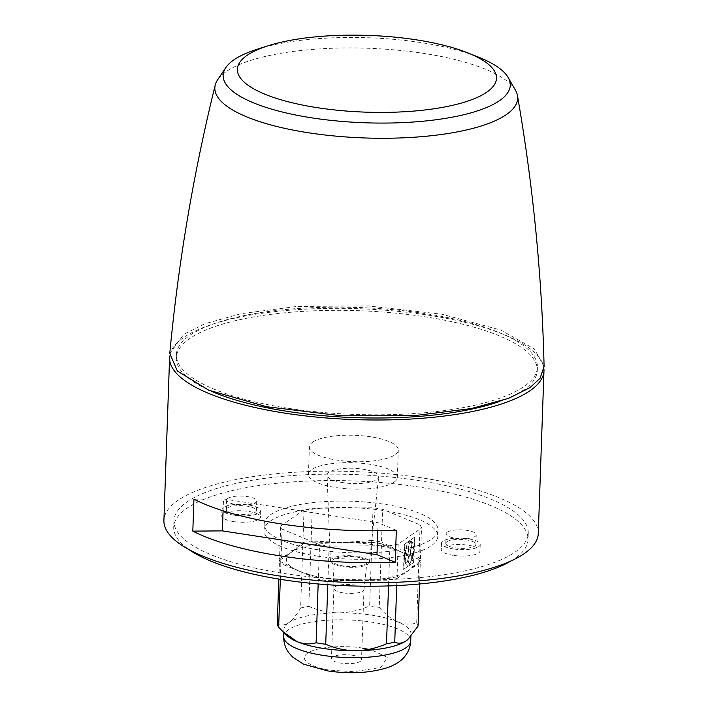 <?xml version="1.0" encoding="UTF-8"?>
<svg xmlns="http://www.w3.org/2000/svg" width="708" height="708" viewBox="0 0 708 708"><rect width="100%" height="100%" fill="white"/><g stroke="black" fill="none" stroke-linecap="round" stroke-linejoin="round"><path stroke-width="0.53" stroke-dasharray="3.54 2.66" d="M515.442 90.19A151.494 44.87 2 0 0 382.771 49.002A151.494 44.87 2 0 0 226.224 71.57A151.494 44.87 2 0 0 217.63 79.792M499.813 401.383A180.611 53.498 2 0 0 537.284 370.47A180.611 53.498 2 0 0 425.464 316.857A180.611 53.498 2 0 0 176.283 357.867A180.611 53.498 2 0 0 211.506 391.312M288.218 408.286A180.611 53.498 2 0 0 537.399 367.284A180.611 53.498 2 0 0 425.579 313.662A180.611 53.498 2 0 0 176.389 354.673A180.611 53.498 2 0 0 288.218 408.286M538.284 533.531A187.301 55.481 2 0 0 388.347 473.785A187.301 55.481 2 0 0 177.982 500.361A187.301 55.481 2 0 0 163.911 520.46M543.948 369.107A187.301 55.481 2 0 0 391.391 310.724A187.301 55.481 2 0 0 183.664 337.539A187.301 55.481 2 0 0 169.734 356.036M418.508 480.555A177.266 52.507 -178 0 1 528.256 533.186A177.266 52.507 -178 0 1 283.696 573.436A177.266 52.507 -178 0 1 173.938 520.805A177.266 52.507 -178 0 1 418.508 480.555M511.096 560.904A177.266 52.507 2 0 0 528.035 539.567A177.266 52.507 2 0 0 418.286 486.945A177.266 52.507 2 0 0 173.717 527.195A177.266 52.507 2 0 0 189.124 549.665M453.244 555.346A19.399 5.744 -178 0 1 441.234 549.585A19.399 5.744 -178 0 1 467.997 545.187A19.399 5.744 -178 0 1 480.006 550.939A19.399 5.744 -178 0 1 453.244 555.346M453.465 548.957A19.399 5.744 -178 0 1 441.456 543.204A19.399 5.744 -178 0 1 468.218 538.797A19.399 5.744 -178 0 1 480.228 544.558A19.399 5.744 -178 0 1 453.465 548.957M233.755 521.575A19.399 5.744 -178 0 1 221.746 515.822A19.399 5.744 -178 0 1 248.508 511.415A19.399 5.744 -178 0 1 260.517 517.176A19.399 5.744 -178 0 1 233.755 521.575M233.976 515.194A19.399 5.744 -178 0 1 221.967 509.433A19.399 5.744 -178 0 1 248.729 505.034A19.399 5.744 -178 0 1 260.739 510.787A19.399 5.744 -178 0 1 233.976 515.194M317.812 556.161A86.96 25.754 -178 0 1 263.969 530.345A86.96 25.754 -178 0 1 383.94 510.601A86.96 25.754 -178 0 1 437.783 536.416A86.96 25.754 -178 0 1 317.812 556.161M318.034 549.78A86.96 25.754 -178 0 1 264.19 523.964A86.96 25.754 -178 0 1 384.17 504.211A86.96 25.754 -178 0 1 438.004 530.026A86.96 25.754 -178 0 1 318.034 549.78M447.27 532.159A15.054 4.46 -178 0 1 464.174 530.026A15.054 4.46 -178 0 1 476.219 534.823A15.054 4.46 -178 0 1 475.086 536.443A15.054 4.46 -178 0 1 458.182 538.576A15.054 4.46 -178 0 1 446.137 533.779A15.054 4.46 -178 0 1 447.27 532.159M446.934 541.735A15.054 4.46 -178 0 1 463.837 539.602A15.054 4.46 -178 0 1 475.882 544.408A15.054 4.46 -178 0 1 474.758 546.018A15.054 4.46 -178 0 1 457.855 548.151A15.054 4.46 -178 0 1 445.801 543.355A15.054 4.46 -178 0 1 446.934 541.735M227.772 498.397A15.054 4.46 -178 0 1 244.685 496.255A15.054 4.46 -178 0 1 256.73 501.06A15.054 4.46 -178 0 1 255.597 502.671A15.054 4.46 -178 0 1 238.693 504.813A15.054 4.46 -178 0 1 226.649 500.007A15.054 4.46 -178 0 1 227.772 498.397M227.445 507.972A15.054 4.46 -178 0 1 244.349 505.839A15.054 4.46 -178 0 1 256.393 510.636A15.054 4.46 -178 0 1 255.261 512.256A15.054 4.46 -178 0 1 238.357 514.389A15.054 4.46 -178 0 1 226.312 509.583A15.054 4.46 -178 0 1 227.445 507.972M282.067 529.097L280.926 561.78L299.599 571.374A63.552 18.824 2 0 0 325.733 578.126A63.552 18.824 2 0 0 358.337 580.41L388.798 578.374L389.94 545.691L329.14 546.169A70.57 20.904 -178 0 1 319.538 544.691L282.067 529.097A70.57 20.904 -178 0 1 280.687 526L304.033 509.919A70.57 20.904 -178 0 1 312.255 508.3L373.063 507.822A70.57 20.904 -178 0 1 377.93 508.512A70.57 20.904 -178 0 1 382.665 509.3L420.127 524.894A70.57 20.904 -178 0 1 421.508 527.991L398.161 544.071A70.57 20.904 -178 0 1 389.94 545.691M329.14 546.169L327.999 578.852A70.57 20.904 -178 0 1 323.122 578.17A70.57 20.904 -178 0 1 318.396 577.374L319.538 544.691M304.033 509.919L302.891 542.602L291.156 552.444A63.552 18.824 2 0 0 299.599 571.374L318.396 577.374M373.063 507.822L371.921 540.505A70.57 20.904 -178 0 1 376.789 541.195A70.57 20.904 -178 0 1 381.524 541.983L382.665 509.3M408.675 549.7A4.018 1.425 -81.3 0 1 406.542 554.718A4.018 1.425 -81.3 0 1 405.631 551.798A4.018 1.425 -81.3 0 1 405.746 550.532L405.516 550.488A4.018 1.425 98.7 0 0 405.392 551.762A4.018 1.425 98.7 0 0 406.304 554.683A4.018 1.425 98.7 0 0 408.445 549.665A4.018 1.425 98.7 0 0 407.525 546.744A4.018 1.425 98.7 0 0 406.118 548.258L406.348 548.302A4.018 1.425 -81.3 0 1 407.764 546.78A4.018 1.425 -81.3 0 1 408.675 549.7M405.144 561.037L405.383 561.072A4.018 1.425 -81.3 0 1 405.348 559.904A4.018 1.425 -81.3 0 1 407.481 554.886A4.018 1.425 -81.3 0 1 408.392 557.807A4.018 1.425 -81.3 0 1 406.259 562.825A4.018 1.425 -81.3 0 1 405.852 562.559L405.622 562.524A4.018 1.425 98.7 0 0 406.02 562.789A4.018 1.425 98.7 0 0 408.162 557.771A4.018 1.425 98.7 0 0 407.242 554.851A4.018 1.425 98.7 0 0 405.109 559.869A4.018 1.425 98.7 0 0 405.144 561.037L404.843 561.754A12.045 4.266 -81.3 0 1 405.25 550.169L405.516 550.488M409.498 563.028L409.737 563.064A4.018 1.425 -81.3 0 1 409.242 563.214A4.018 1.425 -81.3 0 1 408.33 560.293A4.018 1.425 -81.3 0 1 410.463 555.276A4.018 1.425 -81.3 0 1 411.383 558.196A4.018 1.425 -81.3 0 1 410.631 561.754L410.392 561.718A4.018 1.425 98.7 0 0 411.144 558.161A4.018 1.425 98.7 0 0 410.233 555.24A4.018 1.425 98.7 0 0 408.091 560.258A4.018 1.425 98.7 0 0 409.012 563.179A4.018 1.425 98.7 0 0 409.498 563.028L409.578 563.798A12.045 4.266 -81.3 0 1 407.171 565.134A12.045 4.266 -81.3 0 1 405.312 563.241L405.622 562.524M411.835 545.08A4.018 1.425 -81.3 0 1 409.702 550.098A4.018 1.425 -81.3 0 1 408.781 547.178A4.018 1.425 -81.3 0 1 410.463 542.284L410.224 542.248A4.018 1.425 98.7 0 0 408.551 547.142A4.018 1.425 98.7 0 0 409.463 550.063A4.018 1.425 98.7 0 0 411.605 545.045A4.018 1.425 98.7 0 0 411.074 542.363L411.304 542.399A4.018 1.425 -81.3 0 1 411.835 545.08M327.786 584.728L327.928 580.649A70.57 20.904 -178 0 1 323.06 579.967A70.57 20.904 -178 0 1 318.334 579.171L318.166 583.967M407.702 639.651A63.552 18.824 2 0 0 410.95 634.005A63.552 18.824 2 0 0 397.737 621.889A63.552 18.824 2 0 0 371.603 615.137A63.552 18.824 2 0 0 338.999 612.845C349.566 612.579 359.779 610.261 369.638 605.906L371.859 542.301A70.57 20.904 -178 0 1 381.462 543.779L379.24 607.384C385.01 614.101 391.179 618.942 397.737 621.889C404.25 624.403 410.569 624.766 416.702 622.978L418.924 559.373A70.57 20.904 -178 0 1 420.304 562.471L419.552 583.994M352.203 655.227A15.054 4.46 2 0 0 331.441 658.644A15.054 4.46 2 0 0 340.76 663.113A15.054 4.46 2 0 0 361.522 659.697A15.054 4.46 2 0 0 352.203 655.227M343.212 592.879A15.054 4.46 -178 0 1 333.893 588.507A15.054 4.46 -178 0 1 333.893 588.41A15.054 4.46 -178 0 1 354.655 584.994A15.054 4.46 -178 0 1 363.974 589.454A15.054 4.46 -178 0 1 363.974 589.552A15.054 4.46 -178 0 1 343.212 592.879M343.407 565.949A17.063 5.053 -178 0 1 332.84 560.993A17.063 5.053 -178 0 1 356.381 557.01A17.063 5.053 -178 0 1 366.939 562.179A17.063 5.053 -178 0 1 343.407 565.949M343.07 482.67A25.807 7.646 -178 0 1 327.087 475.174A25.807 7.646 -178 0 1 362.7 469.156A25.807 7.646 -178 0 1 378.665 476.98A25.807 7.646 -178 0 1 343.07 482.67M357.328 556.355A19.541 5.788 2 0 0 330.362 560.922A19.541 5.788 2 0 0 342.46 566.595A19.541 5.788 2 0 0 369.417 562.285A19.541 5.788 2 0 0 357.328 556.355M312.724 442.128A44.48 13.178 -178 0 1 362.691 435.818A44.48 13.178 -178 0 1 398.294 450.005A44.48 13.178 -178 0 1 394.958 454.784A44.48 13.178 -178 0 1 344.991 461.094A44.48 13.178 -178 0 1 309.387 446.907A44.48 13.178 -178 0 1 312.724 442.128M394.002 482.236A44.48 13.178 2 0 0 397.338 477.466A44.48 13.178 2 0 0 361.726 463.271A44.48 13.178 2 0 0 311.768 469.59A44.48 13.178 2 0 0 308.423 474.36A44.48 13.178 2 0 0 344.035 488.547A44.48 13.178 2 0 0 394.002 482.236M169.77 353.478L183.779 334.344L204.709 323.813L241.154 313.662L296.51 306.511L367.788 305.909L441.889 314.228L500.892 330.096L534.372 348.973L544.089 366.549M257.19 49.25A143.644 42.551 -178 0 1 478.104 56.967M223.091 510.813L223.507 498.963L193.93 499.193M396.33 530.336L378.107 522.743L377.824 530.761M223.507 498.963L378.107 522.743M327.999 578.852L358.337 580.41A63.552 18.824 2 0 0 408.631 570.515L420.366 560.674L421.508 527.991M398.161 544.071L397.02 576.755L408.631 570.515A63.552 18.824 2 0 0 400.188 551.576L381.524 541.983M403.755 569.382L404.64 544.098L414.711 537.16L413.826 562.444L403.525 569.347L413.826 562.444M420.127 524.894L418.986 557.577L400.188 551.576A63.552 18.824 2 0 0 341.451 542.54L311.113 540.983L312.255 508.3M371.921 540.505L341.451 542.54A63.552 18.824 2 0 0 291.156 552.444L279.545 558.683L280.687 526M397.02 576.755A70.57 20.904 -178 0 1 388.798 578.374M418.986 557.577A70.57 20.904 -178 0 1 420.366 560.674M414.711 537.16L404.64 544.098M404.401 544.063L403.525 569.347M413.596 562.409L414.481 537.124M302.891 542.602A70.57 20.904 -178 0 1 311.113 540.983M280.926 561.78A70.57 20.904 -178 0 1 279.545 558.683M327.928 580.649L388.736 580.171L388.542 585.914M396.719 585.587L396.958 578.551A70.57 20.904 -178 0 1 388.736 580.171M396.958 578.551L420.304 562.471M280.315 579.321L280.864 563.577L318.334 579.171M418.924 559.373L381.462 543.779M406.118 548.258L405.852 547.939A12.045 4.266 -81.3 0 1 410.366 541.337L410.224 542.248M411.074 542.363L411.206 541.443A12.045 4.266 -81.3 0 1 413.596 548.948L413.242 549.187A4.018 1.425 98.7 0 0 412.357 547.373A4.018 1.425 98.7 0 0 410.339 551.125A4.018 1.425 98.7 0 0 411.136 555.311A4.018 1.425 98.7 0 0 413.162 551.488L413.516 551.249A12.045 4.266 -81.3 0 1 410.472 562.488L410.392 561.718M371.859 542.301L311.051 542.779L308.83 606.384C318.29 610.57 328.344 612.721 338.999 612.845A63.552 18.824 2 0 0 288.705 622.748C292.767 619.765 296.732 614.854 300.608 608.004L302.829 544.399A70.57 20.904 -178 0 1 311.051 542.779M302.829 544.399L279.483 560.479L278.837 579.082M280.864 563.577A70.57 20.904 -178 0 1 279.483 560.479M405.852 547.939L406.082 547.974A12.045 4.266 -81.3 0 1 410.596 541.372L410.366 541.337M405.25 550.169L405.746 550.532M404.843 561.754L405.073 561.789A12.045 4.266 -81.3 0 1 405.48 550.205M405.383 561.072L405.073 561.789M405.312 563.241L405.852 562.559M409.578 563.798L409.817 563.834A12.045 4.266 -81.3 0 1 407.401 565.17A12.045 4.266 -81.3 0 1 405.551 563.276M409.737 563.064L409.817 563.834M410.472 562.488L410.631 561.754M413.516 551.249L413.746 551.284A12.045 4.266 -81.3 0 1 410.711 562.524M413.162 551.488L413.746 551.284M413.392 551.523A4.018 1.425 -81.3 0 1 411.375 555.346A4.018 1.425 -81.3 0 1 410.578 551.16A4.018 1.425 -81.3 0 1 412.587 547.417A4.018 1.425 -81.3 0 1 413.481 549.231L413.242 549.187M411.206 541.443L411.445 541.478A12.045 4.266 -81.3 0 1 413.826 548.983M411.304 542.399L411.445 541.478M410.596 541.372L410.463 542.284M277.262 624.084C280.802 625.801 284.616 625.359 288.705 622.748A63.552 18.824 2 0 0 283.926 629.562A63.552 18.824 2 0 0 286.855 635.51M416.702 622.978A70.57 20.904 -178 0 1 418.083 626.076M369.638 605.906A70.57 20.904 -178 0 1 379.24 607.384M300.608 608.004A70.57 20.904 -178 0 1 308.83 606.384M362.505 648.13C351.761 645.935 319.928 645.085 307.529 653.183C296.201 661.431 318.423 668.901 330.459 670.21L353.425 671.715L380.931 667.458L387.285 657.369L371.673 649.962M410.711 640.952A63.552 18.824 2 0 0 371.364 622.093A63.552 18.824 2 0 0 283.687 636.519M537.284 370.47L537.399 367.284M528.256 533.186L528.035 539.567M441.456 543.204L441.234 549.585M221.967 509.433L221.746 515.822M264.19 523.964L263.969 530.345M475.882 544.408L476.219 534.823M256.393 510.636L256.73 501.06M410.95 634.005L410.861 636.51M333.893 588.41L331.441 658.644M333.893 588.507L332.84 560.993M330.362 560.922L327.087 475.174M397.338 477.466L398.294 450.005M176.283 357.867L176.389 354.673M173.938 520.805L173.717 527.195M480.228 544.558L480.006 550.939M260.739 510.787L260.517 517.176M438.004 530.026L437.783 536.416M445.801 543.355L446.137 533.779M226.312 509.583L226.649 500.007M283.926 629.562L283.828 632.554M363.974 589.454L361.522 659.697M363.974 589.552L366.939 562.179M369.417 562.285L378.665 476.98M308.423 474.36L309.387 446.907"/><path stroke-width="1.06" d="M467.466 52.746L478.104 56.967A143.644 42.551 -178 0 1 508.158 77.499A143.644 42.551 -178 0 1 499.467 100.695A143.644 42.551 -178 0 1 325.468 119.732A143.644 42.551 -178 0 1 225.781 67.641A143.644 42.551 -178 0 1 233.932 59.844A143.644 42.551 -178 0 1 257.19 49.25L268.093 45.781A129.635 38.4 -178 0 1 467.466 52.746A129.635 38.4 -178 0 1 486.741 92.208A129.635 38.4 -178 0 1 317.635 107.731A129.635 38.4 -178 0 1 247.11 55.339A129.635 38.4 -178 0 1 268.093 45.781M225.781 67.641L217.63 79.792A151.494 44.87 2 0 0 215.232 85.048A151.494 44.87 2 0 0 331.521 135.706A151.494 44.87 2 0 0 506.273 114.652A151.494 44.87 2 0 0 517.46 95.598A151.494 44.87 2 0 0 515.442 90.19L508.158 77.499M211.506 391.312A180.611 53.498 2 0 0 288.103 411.481A180.611 53.498 2 0 0 499.813 401.383M395.214 562.258A187.301 55.481 -178 0 1 192.815 531.124L193.93 499.193A187.301 55.481 2 0 0 396.33 530.336L395.214 562.258L376.992 554.674L222.392 530.885L223.091 510.813M169.734 356.036A187.301 55.481 2 0 0 169.593 357.637L163.911 520.46A187.301 55.481 2 0 0 313.848 580.206A187.301 55.481 2 0 0 524.221 553.629A187.301 55.481 2 0 0 538.284 533.531L543.974 370.709A187.301 55.481 2 0 0 543.948 369.107M169.593 357.637A187.301 55.481 2 0 0 319.538 417.384A187.301 55.481 2 0 0 529.903 390.807A187.301 55.481 2 0 0 543.974 370.709M189.124 549.665A177.266 52.507 2 0 0 283.466 579.817A177.266 52.507 2 0 0 511.096 560.904M283.041 631.793L286.855 635.51A63.552 18.824 2 0 0 297.148 641.678A63.552 18.824 2 0 0 323.273 648.431A63.552 18.824 2 0 0 355.885 650.723C345.327 650.608 335.273 648.457 325.715 644.253A70.57 20.904 -178 0 1 320.839 643.563A70.57 20.904 -178 0 1 316.113 642.775C310.042 644.572 303.714 644.209 297.148 641.678L283.041 631.793L278.642 627.182L280.315 579.321M318.166 583.967L316.113 642.775M388.542 585.914L386.515 643.776C376.762 648.112 366.549 650.422 355.885 650.723A63.552 18.824 2 0 0 406.18 640.82A63.552 18.824 2 0 0 407.613 639.722A63.552 18.824 2 0 0 407.702 639.651M517.46 95.598C533.035 185.124 541.912 275.439 544.089 366.549L540.062 378.267L530.018 387.612L508.663 398.312L471.236 408.569L414.313 415.64L341.389 415.8L266.668 406.737L208.718 390.179L177.363 370.983L169.77 353.478C178.301 262.739 193.452 173.265 215.232 85.048M192.815 531.124L222.392 530.885M377.824 530.761L376.992 554.674M325.715 644.253L327.786 584.728M419.552 583.994L418.083 626.076L407.746 639.616L406.18 640.82C402.126 643.422 398.321 643.864 394.737 642.156L396.719 585.587M278.837 579.082L277.262 624.084A70.57 20.904 -178 0 0 278.642 627.182M394.737 642.156A70.57 20.904 -178 0 1 386.515 643.776M410.711 640.952C410.339 647.174 408.215 652.51 404.33 656.98C403.1 658.661 398.427 663.493 388.48 667.325C370.824 673.007 350.637 674.211 327.919 670.936L303.573 664.166L292.599 657.033L288.944 652.971C285.368 648.245 283.616 642.767 283.687 636.519A63.552 18.824 2 0 0 323.034 655.387A63.552 18.824 2 0 0 410.711 640.952L410.861 636.51M371.673 649.962L362.505 648.13M283.828 632.554L283.687 636.519"/></g></svg>
